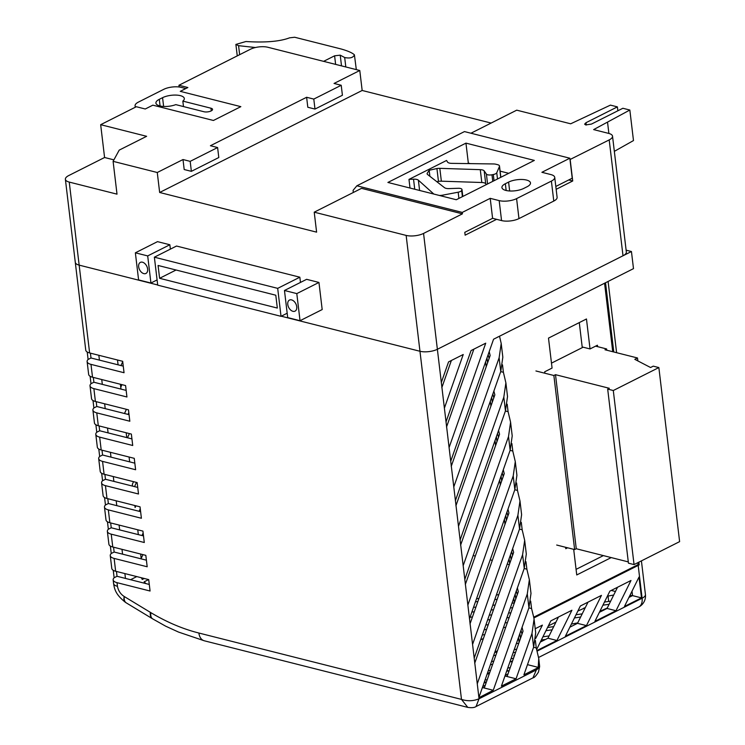 <?xml version="1.0" encoding="UTF-8"?>
<svg xmlns="http://www.w3.org/2000/svg" width="745" height="745" viewBox="0 0 745 745"><rect width="100%" height="100%" fill="white"/><g stroke="black" fill="none" stroke-linecap="round" stroke-linejoin="round"><path stroke-width="1.12" d="M255.414 47.522L238.568 45.678L235.886 44.411L245.943 41.524C265.257 42.744 279.813 41.515 289.6 37.827L294.694 37.25L341.154 48.993C347.84 50.893 352.264 52.83 354.415 54.823L356.315 69.62M354.415 54.823C353.214 57.71 349.973 58.613 344.684 57.523L340.232 55.167L334.598 55.81L323.6 61.351M159.29 99.327A12.516 4.666 -6.8 0 0 155.919 103.099A12.516 4.666 -6.8 0 0 159.83 105.911A12.516 4.666 -6.8 0 0 175.792 104.626L203.953 111.741A5.14 1.918 -6.8 0 0 209.587 111.508A5.14 1.918 -6.8 0 0 212.558 109.366A5.14 1.918 -6.8 0 0 210.956 108.211L182.832 101.106A12.665 4.721 -6.8 0 0 184.313 98.498A12.665 4.721 -6.8 0 0 176.118 95.09A12.665 4.721 -6.8 0 0 162.568 97.679L159.29 99.327L160.082 105.976M185.831 88.553L181.128 87.361A12.386 4.619 -6.8 0 0 163.723 89.344L138.412 102.102A12.386 4.619 -6.8 0 0 135.078 105.837A12.386 4.619 -6.8 0 0 135.702 107.038M182.832 101.106L183.484 106.563M296.743 306.735A6.202 4.014 -116.7 0 0 289.46 300.067A6.202 4.014 -116.7 0 0 287.766 304.472A6.202 4.014 -116.7 0 0 295.039 311.14A6.202 4.014 -116.7 0 0 296.743 306.735M147.631 269.047A6.202 4.014 -116.7 0 0 140.358 262.38A6.202 4.014 -116.7 0 0 138.663 266.785A6.202 4.014 -116.7 0 0 145.936 273.452A6.202 4.014 -116.7 0 0 147.631 269.047M439.336 195.451A6.193 2.309 -6.8 0 0 442.614 195.171L458.175 192.201A4.647 1.732 -6.8 0 0 461.667 190.459L461.909 189.928A4.647 1.732 -6.8 0 0 461.984 189.537A4.647 1.732 -6.8 0 0 458.194 188.28L449.067 188.597A6.193 2.309 173.2 0 1 445.948 188.317A6.193 2.309 173.2 0 1 444.504 187.684L427.593 174.507A6.193 2.309 173.2 0 1 427.099 173.743A6.193 2.309 173.2 0 1 427.108 173.473L429.167 170.279L436.924 168.528A6.193 2.309 173.2 0 1 439.82 168.342L480.283 169.664A6.193 2.309 173.2 0 1 484.185 170.903L486.401 174.079A4.647 1.732 -6.8 0 0 487.714 174.796A4.647 1.732 -6.8 0 0 491.979 174.777L493.302 174.526A4.647 1.732 -6.8 0 0 496.757 172.766L499.429 166.545A6.193 2.309 -6.8 0 0 499.504 166.051A6.193 2.309 -6.8 0 0 497.576 164.654L495.928 164.245A6.193 2.309 -6.8 0 0 493.525 163.956L451.749 163.36A6.193 2.309 173.2 0 1 449.347 163.081A6.193 2.309 173.2 0 1 447.549 162.065L446.572 160.464L408.977 179.396L410.011 188.038M113.901 159.858L104.579 157.502L68.717 175.569A12.386 4.619 -6.8 0 0 65.383 179.303A12.386 4.619 -6.8 0 0 69.248 182.087L117.012 194.156L113.1 161.339L119.209 150.118L146.635 136.307L100.668 124.685L136.316 106.731L145.256 108.994L152.846 105.166L213.424 120.476L240.84 106.656L180.271 91.346L187.87 87.528L178.93 85.265L250.441 49.245A12.386 4.619 173.2 0 1 267.846 47.261L359.779 70.496L362.163 90.471L491.123 123.065M527.283 593.951L529.36 579.694L530.999 593.43L528.931 607.752L527.283 593.951L493.255 690.28L478.923 697.711L479.044 698.773C473.382 701.138 467.525 701.352 461.481 699.397L419.966 351.267L281.256 316.206L419.966 351.267A12.386 4.619 -6.8 0 0 437.371 349.284A12.386 4.619 173.2 0 1 419.966 351.267L406.146 235.411L314.222 212.176L316.606 232.151L159.654 192.48L157.269 172.505L113.1 161.339M69.248 182.087L79.156 265.127L157.689 284.972L79.156 265.127A12.386 4.619 173.2 0 1 75.292 262.342A12.386 4.619 -6.8 0 0 79.156 265.127L89.623 352.953L122.683 361.306L124.042 372.724L90.983 364.37A12.386 4.619 173.2 0 1 87.118 361.586A12.386 4.619 173.2 0 1 88.106 359.453L87.212 352.012M300.468 282.429L299.844 277.205L176.518 246.036L154.373 257.193L157.707 285.158L281.023 316.327L277.689 288.362L154.373 257.193M170.372 249.137L169.851 244.76L157.512 241.641L135.367 252.806L138.598 279.915L150.928 283.026L147.696 255.917L135.367 252.806M300.039 320.713L322.185 309.557L318.953 282.448L306.623 279.328L284.469 290.485L287.7 317.594L300.039 320.713L296.799 293.604L284.469 290.485M470.942 133.225L516.732 110.167L570.679 123.8L610.425 105.12L617.391 106.88L585.989 122.701L584.629 124.145L585.682 124.927L591.465 124.08L622.867 108.267L629.842 110.027L593.644 129.602L608.665 133.402A12.386 4.619 173.2 0 1 612.53 136.186A12.386 4.619 173.2 0 1 609.196 139.911L570 159.532M465.951 143.133L387.903 182.451L456.285 199.734L534.342 160.417L465.951 143.133L468.335 163.108L467.385 163.583M496.589 219.328L465.131 235.169L464.796 232.319L492.594 218.313L490.21 198.338L499.178 200.61A12.386 4.619 -6.8 0 0 516.592 198.617L551.393 181.091A12.386 4.619 -6.8 0 0 554.727 177.357A12.386 4.619 -6.8 0 0 550.862 174.572L541.894 172.3L569.841 158.219L464.461 131.586L356.883 185.784L353.074 190.357L353.326 192.48M314.222 212.176L361.53 188.345L462.431 213.843L423.56 233.427A12.386 4.619 173.2 0 1 406.146 235.411M157.269 172.505L183 159.542L190.18 161.358L217.605 147.538L210.425 145.731L306.623 97.269L313.794 99.085L341.219 85.275L334.039 83.459L359.779 70.496M178.93 85.265L179.135 86.997M104.579 157.502L100.668 124.685M490.21 198.338L462.263 212.418L462.431 213.843M612.53 136.186L626.34 252.034A12.386 4.619 173.2 0 1 623.006 255.768L437.371 349.284L631.443 251.521L626.117 250.171M556.152 189.323L572.719 180.979L570.167 159.57M313.794 99.085L314.986 109.068L307.806 107.261L306.623 97.269M190.18 161.358L191.372 171.341L184.192 169.534L183 159.542M159.654 192.48L362.163 90.471M617.856 110.791L617.391 106.88M614.336 151.356L633.483 140.563L629.842 110.027M608.889 133.457L607.585 122.571M191.372 171.341L218.797 157.53L217.605 147.538M314.986 109.068L342.411 95.258L341.219 85.275M572.719 180.979L568.724 179.964M569.841 158.219L572.225 178.195L555.817 186.464M508.733 173.324L500.118 171.145M470.384 163.63L468.335 163.108M436.859 181.733L438.46 181.37A6.193 2.309 173.2 0 1 441.357 181.184L481.81 182.506A6.193 2.309 173.2 0 1 485.721 183.745L486.317 184.611M492.594 218.313L501.562 220.576A12.386 4.619 -6.8 0 0 518.967 218.592L553.777 201.066A12.386 4.619 -6.8 0 0 557.111 197.332L554.727 177.357M508.593 182.097L505.352 183.726A12.749 4.759 -6.8 0 0 501.925 187.572A12.749 4.759 -6.8 0 0 510.176 190.999A12.749 4.759 -6.8 0 0 523.819 188.392L527.06 186.762A12.749 4.759 -6.8 0 0 530.487 182.916A12.749 4.759 -6.8 0 0 522.236 179.489A12.749 4.759 -6.8 0 0 508.593 182.097L509.654 190.971M462.263 212.418L356.883 185.784M408.977 179.396L413.54 179.191A6.193 2.309 173.2 0 1 418.373 180.178L433.813 194.045A6.193 2.309 -6.8 0 0 433.832 194.063L433.813 194.045M427.108 173.473L427.174 174.013M429.167 170.279L429.884 176.295M436.924 168.528L438.46 181.37M277.326 308.058L275.79 295.216L158.08 265.462L159.607 278.304L277.326 308.058M281.023 316.327L287.179 313.226M277.689 288.362L299.844 277.205M159.607 278.304L176.071 270.007M147.696 255.917L169.851 244.76M150.928 283.026L157.083 279.924M296.799 293.604L318.953 282.448M595.59 346.146L606.607 348.939L604.987 349.759L637.496 357.972L634.805 359.332L650.562 367.508L653.253 366.149L658.859 367.564L679.617 541.634L634.051 564.589L628.445 563.173L607.687 389.104L609.317 388.285L555.5 374.679L553.87 375.499L535.934 370.973M628.296 561.898L576.257 548.748L555.5 374.679M576.257 548.748L574.628 549.568L553.87 375.499M574.628 549.568L556.692 545.033M551.477 363.141L583.13 347.198M606.765 350.206L606.607 348.939M637.85 360.906L637.496 357.972M658.859 367.564L613.293 390.52L607.687 389.104M634.051 564.589L613.293 390.52M98.852 355.291L99.42 360.114L123.26 366.14M101.739 379.54L102.316 384.373L126.156 390.399M104.635 403.799L105.213 408.632L129.043 414.658M107.522 428.049L108.1 432.882L131.94 438.907M110.418 452.308L110.996 457.141L134.826 463.167M113.305 476.558L113.883 481.391L137.723 487.416M116.201 500.817L116.779 505.65L140.609 511.675M119.098 525.076L119.675 529.909L143.506 535.925M121.984 549.326L122.562 554.159L146.402 560.184M124.881 573.585L125.458 578.418L149.289 584.443M141.997 535.543L143.152 532.982M137.76 529.788L138.328 534.621M140.265 508.77L139.119 511.293M140.647 554.047L141.224 558.88M134.864 505.538L135.096 507.522L135.888 505.79M133.532 481.67L132.34 484.334L132.545 486.113M129.081 457.02L129.658 461.853M127.497 437.79L129.397 433.581M126.184 432.771L126.762 437.604M126.408 409.303L124.499 413.503M120.401 384.262L120.979 389.095M120.969 365.562L122.729 361.67M117.505 360.003L118.082 364.836M117.021 582.664L117.449 586.315C118.334 590.794 120.597 594.193 124.247 596.521A12.386 5.625 -52.3 0 0 125.113 602.081C115.829 594.575 114.544 589.556 113.585 583.54A12.386 4.619 -6.8 0 0 113.585 583.54L113.156 579.88A12.386 4.619 173.2 0 0 117.021 582.664L150.071 591.018L148.711 579.61L115.652 571.247A12.386 4.619 -6.8 0 1 111.797 568.472L110.26 555.63A12.386 4.619 173.2 0 1 111.238 553.488L110.353 546.057M204.279 640.784L178.493 632.058L165.688 626.191L152.623 618.844A12.386 6.37 -57.3 0 1 150.872 612.669C166.88 622.224 182.888 629.013 198.878 633.027L461.481 699.397L467.795 707.387L204.279 640.784A12.386 8.242 -75.8 0 1 198.878 633.027M110.26 555.63A12.386 4.619 173.2 0 0 114.125 558.415L147.184 566.768L145.824 555.351L112.765 546.998A12.386 4.619 -6.8 0 1 108.9 544.213L107.373 531.371A12.386 4.619 173.2 0 0 111.228 534.156L144.288 542.509L142.928 531.101L109.869 522.739A12.386 4.619 -6.8 0 1 106.004 519.954L104.477 507.112A12.386 4.619 173.2 0 0 108.342 509.897L141.401 518.259L140.041 506.842L106.982 498.489A12.386 4.619 -6.8 0 1 103.117 495.704L101.581 482.862A12.386 4.619 173.2 0 0 105.445 485.647L138.505 494L137.145 482.583L104.086 474.23A12.386 4.619 -6.8 0 1 100.221 471.445L98.694 458.603A12.386 4.619 173.2 0 0 102.559 461.388L135.618 469.741L134.249 458.333L101.199 449.98A12.386 4.619 -6.8 0 1 97.334 447.196L95.798 434.354A12.386 4.619 173.2 0 0 99.662 437.138L132.722 445.491L131.362 434.074L98.303 425.721A12.386 4.619 -6.8 0 1 94.438 422.937L92.911 410.095A12.386 4.619 173.2 0 0 96.776 412.879L129.826 421.232L128.466 409.825L95.407 401.462A12.386 4.619 -6.8 0 1 91.542 398.677L90.015 385.845A12.386 4.619 173.2 0 0 93.879 388.62L126.939 396.983L125.579 385.565L92.52 377.212A12.386 4.619 -6.8 0 1 88.655 374.428L87.118 361.586M113.156 579.88A12.386 4.619 173.2 0 1 114.134 577.747L113.249 570.316M107.373 531.371A12.386 4.619 173.2 0 1 108.351 529.239L107.457 521.798M104.477 507.112A12.386 4.619 173.2 0 1 105.455 504.98L104.57 497.548M101.581 482.862A12.386 4.619 173.2 0 1 102.559 480.73L101.674 473.289M98.694 458.603A12.386 4.619 173.2 0 1 99.672 456.471L98.787 449.039M95.798 434.354A12.386 4.619 173.2 0 1 96.776 432.221L95.891 424.78M92.911 410.095A12.386 4.619 173.2 0 1 93.889 407.962L93.004 400.531M90.015 385.845A12.386 4.619 173.2 0 1 90.992 383.703L90.108 376.272M65.383 179.303L85.759 350.169A12.386 4.619 -6.8 0 0 89.623 352.953M604.474 602.053L610.649 601.159M613.684 595.041L607.389 596.168M585.235 607.734L577.85 611.058M609.093 604.297L602.919 605.182M599.883 611.31L607.25 608.013M576.025 614.755L582.199 613.861M555.966 622.084L548.32 625.93M580.616 617.046L574.442 617.94M571.406 624.059L577.72 622.894M547.538 627.504L553.721 626.61M552.138 629.795L545.964 630.689M542.928 636.817L549.102 635.923M497.418 650.841L494.82 652.145M540.544 641.622L544.725 639.517L541.345 640.002M518.781 643.261L516.341 643.606M494.727 652.415L496.98 652.089M514.236 649.603L516.676 649.249M515.577 652.369L513.147 652.713M495.872 655.209L493.637 655.525M514.125 656.513L514.106 656.485A5.811 2.17 173.2 0 1 513.882 656A5.811 2.17 173.2 0 1 514.776 654.65M491.532 661.523L493.758 661.197M511.042 658.71L513.473 658.357M484.753 634.684L482.341 634.945M480.665 639.713L483.375 638.586M473.177 555.537L475.301 556.077M490.191 559.84L492.315 560.38M507.205 564.142L509.329 564.673M611.245 590.44L615.445 591.493M630.037 595.19L632.263 595.749M486.215 682.55L484.036 682.867M484.427 681.75L486.327 682.234M489.791 672.409L487.258 673.694M506.926 670.416L508.816 670.891L506.656 671.198M488.301 670.724L490.508 670.398M512.569 660.945L509.925 661.886M492.631 664.382L490.415 664.698M498.824 594.594A285.838 106.619 -6.8 0 0 496.356 595.032M478.979 598.356A285.838 106.619 -6.8 0 0 476.483 598.868M475.459 601.802L477.871 601.522M494.755 599.604L497.166 599.325M514.339 602.947L512.011 603.199M495.164 605.014L492.762 605.275M475.915 607.101L473.503 607.352M471.855 612.055L474.258 611.794M491.104 609.997L493.507 609.736M510.344 607.939L512.662 607.687M507.382 622.634L505.101 622.876M488.254 624.701L485.852 624.962M503.424 627.644L505.753 627.262M484.175 629.73L486.578 629.469M510.856 612.8L508.556 613.042M491.709 614.867L489.297 615.128M472.451 616.953L470.048 617.205M469.75 621.833L470.775 621.721M487.621 619.896L490.033 619.635M506.879 617.819L509.17 617.568M512.523 661.066L510.996 661.83L512.318 661.644M482.741 686.555L485.246 685.298M517.375 587.917L518.315 591.688L484.325 687.886L482.443 687.411M489.754 672.539L487.221 673.815M487.137 674.039L489.335 673.731M501.199 343.464L502.828 357.162L500.761 371.476L499.122 357.786L501.199 343.464L499.504 336.135M499.122 357.786L453.789 486.913L455.419 500.612L500.761 371.476M489.195 351.659L490.154 355.514L451.219 466.417M505.892 382.846L507.522 396.536L505.455 410.858L503.816 397.16L505.892 382.846L503.396 372.286L500.714 371.606M503.816 397.16L458.482 526.296L460.112 539.995L505.455 410.858M493.888 391.041L494.848 394.897L455.912 505.799M510.586 422.219L512.215 435.918L510.148 450.241L508.518 436.542L510.586 422.219L508.09 411.668L505.408 410.989M508.518 436.542L463.176 565.679L464.805 579.377L510.148 450.241M498.582 430.424L499.55 434.27L460.606 545.172M515.279 461.602L516.918 475.301L514.842 489.614L513.212 475.925L515.279 461.602L512.784 451.042L510.101 450.371M513.212 475.925L467.869 605.052L469.508 618.75L514.842 489.614M503.285 469.797L504.244 473.652L465.308 584.555M519.982 500.975L521.612 514.674L519.544 528.997L517.905 515.298L519.982 500.975L517.477 490.424L514.795 489.744M517.905 515.298L472.572 644.434L474.202 658.133L519.544 528.997M507.978 509.18L508.937 513.035L470.002 623.938M524.676 540.358L526.305 554.057L524.238 568.379L522.599 554.68L524.676 540.358L522.18 529.807L519.498 529.127M522.599 554.68L477.266 683.817L478.895 697.506L524.238 568.379M512.672 548.553L513.631 552.408L474.695 663.311M534.063 619.114L535.702 632.812L533.625 647.135L531.995 633.427L534.063 619.114L533.718 617.195L638.12 564.608L637.888 562.652M522.068 627.309L523.027 631.164L507.14 676.395L505.017 675.864M529.36 579.694L526.873 569.18L524.191 568.51M532.964 677.857L536.344 669.913L536.195 668.647L523.903 674.84L533.625 647.135M531.995 633.427L516.062 678.788L501.394 686.173L528.931 607.752M498.042 336.87A12.386 4.619 173.2 0 1 496.719 337.634L633.492 268.638L631.443 251.521M120.765 387.298L121.957 384.653M128.066 414.406L128.82 412.749M134.556 486.615L136.456 482.415M141.178 558.508L142.938 554.625M423.56 233.427L441.329 382.474L448.555 361.902L463.232 354.508L444.392 408.158L446.031 421.856L471.054 350.569L485.731 343.175L449.086 447.54L450.725 461.239L493.562 339.226L496.719 337.634M502.503 364.827L503.396 372.286M507.196 404.2L508.09 411.668M511.889 443.582L512.784 451.042M516.592 482.965L517.477 490.424M521.286 522.338L522.18 529.807M525.979 561.721L526.873 569.18M530.673 601.103L531.567 608.563L533.718 617.195M535.376 640.476L536.26 647.945L538.756 658.496L538.207 667.362L527.479 664.642M536.912 650.562L556.934 640.486L571.927 610.239L550.834 620.874L536.642 649.482M580.364 605.992L565.371 636.23L586.464 625.604L601.457 595.367L580.364 605.992M630.987 580.485L609.894 591.111L594.901 621.358L616.003 610.732L630.987 580.485M641.501 597.881L639.014 577.058L624.44 606.477L641.501 597.881L632.533 595.618L628.92 597.434M535.655 638.493L542.397 625.12L535.208 628.733M533.886 617.959L638.186 565.418A12.386 4.619 -6.8 0 0 639.173 564.868L638.847 562.168M148.59 584.266L149.233 583.94M505.222 675.287L508.025 673.871M473.867 349.144L446.525 427.043M451.368 360.487L441.822 387.661M489.111 358.485L488.152 354.629M485.619 361.837L486.206 366.763M490.322 401.22L490.908 406.137M495.015 440.593L495.602 445.519M499.709 479.976L500.295 484.893M504.402 519.358L504.989 524.275M509.096 558.731L509.682 563.658M513.799 598.114L514.367 602.873M518.492 637.487L519.079 642.404M519.87 633.557L520.457 638.465M521.984 634.135L521.025 630.279M515.177 594.175L515.745 598.961M517.263 594.659L516.322 590.906M510.483 554.802L511.07 559.718M512.588 555.379L511.629 551.524M505.79 515.419L506.377 520.336M507.894 515.996L506.935 512.141M501.087 476.036L501.674 480.963M503.201 476.623L502.242 472.768M496.393 436.663L496.98 441.58M498.507 437.24L497.548 433.385M491.7 397.281L492.287 402.207M493.814 397.858L492.845 394.003M487.007 357.907L487.593 362.824M558.471 617.018L547.966 638.214L540.321 642.069M588.01 602.146L577.496 623.341L569.86 627.188M617.54 587.265L607.035 608.46L599.39 612.316M632.011 591.204L632.533 595.618M603.366 555.602L576.071 569.357M579.284 322.594L582.19 346.956L590.04 348.939L586.464 318.981L548.497 338.109L552.073 368.067L544.688 371.792L544.856 373.226M536.195 668.647A12.386 4.619 -6.8 0 0 538.207 667.362M539.324 664.205C540.032 666.235 539.045 668.135 536.344 669.913L479.044 698.773L476.055 706.53L532.982 677.857C534.267 677.764 536.093 675.827 538.458 672.055L539.631 666.579L538.756 658.496M613.787 351.975L605.527 282.728M455.419 500.612L458.482 526.296M450.725 461.239L453.789 486.913M446.031 421.856L449.086 447.54M441.329 382.474L444.392 408.158M474.202 658.133L477.266 683.817M469.508 618.75L472.572 644.434M464.805 579.377L467.869 605.052M460.112 539.995L463.176 565.679M467.916 707.415L467.795 707.387C471.743 707.955 474.49 707.675 476.055 706.53L476.055 706.53M612.735 351.714L604.568 283.212M638.12 564.608L639.173 564.868M573.687 549.326L576.742 574.954L611.217 557.586M565.613 547.286L565.781 548.711L567.606 547.789M597.592 346.658L597.425 345.224L590.04 348.939M536.26 647.945L533.578 647.265M510.204 667.66L507.773 668.014M516.062 678.788L504.98 675.985M487.211 679.719L485.032 680.027M531.567 608.563L528.885 607.883M493.255 690.28L482.397 687.533M608.684 601.448L608.022 595.851M584.331 609.559L584.136 607.892M607.035 608.46L616.003 610.732M577.496 623.341L586.464 625.604M547.966 638.214L556.934 640.486M88.106 359.453L91.002 357.991L99.42 360.114M90.424 353.158L91.002 357.991M90.992 383.703L93.898 382.241L102.316 384.373M93.321 377.417L93.898 382.241M93.889 407.962L96.785 406.5L105.213 408.632M96.207 401.667L96.785 406.5M96.776 432.221L99.681 430.759L108.1 432.882M99.104 425.926L99.681 430.759M99.672 456.471L102.568 455.009L110.996 457.141M102 450.176L102.568 455.009M102.559 480.73L105.464 479.268L113.883 481.391M104.887 474.435L105.464 479.268M105.455 504.98L108.36 503.518L116.779 505.65M107.783 498.684L108.36 503.518M108.351 529.239L111.247 527.777L119.675 529.909M110.67 522.943L111.247 527.777M111.238 553.488L114.143 552.036L122.562 554.159M113.566 547.202L114.143 552.036M114.134 577.747L117.03 576.285L125.458 578.418M116.453 571.452L117.03 576.285M239.648 54.683L238.568 45.678M345.81 66.966L344.684 57.523M341.508 65.877L340.232 55.167M335.623 64.387L334.598 55.81M210.956 108.211L211.273 110.865M162.568 97.679L163.621 106.451M491.979 174.777L492.771 181.361M609.196 139.911L623.006 255.768M586.268 125.039L585.989 122.701M551.393 181.091L553.777 201.066M516.592 198.617L518.967 218.592M505.352 183.726L506.162 190.496M499.178 200.61L501.562 220.576M413.54 179.191L414.742 189.239M418.373 180.178L419.603 190.469M442.614 195.171L442.754 196.317M458.175 192.201L458.911 198.412M461.667 190.459L462.403 196.652M461.909 189.928L462.692 196.512M439.82 168.342L441.357 181.184M480.283 169.664L481.81 182.506M484.185 170.903L485.721 183.745M486.401 174.079L487.575 183.978M493.302 174.526L494.047 180.718M496.757 172.766L497.492 178.977M499.429 166.545L500.714 177.357M130.571 579.712L136.773 576.593M152.501 618.76A12.386 6.575 -58.8 0 1 152.371 618.685L126.268 602.873A12.386 6.575 -58.8 0 1 124.247 596.521L150.35 612.343A24.781 16.027 -116.7 0 1 150.872 612.669M90.983 364.37L92.52 377.212M93.879 388.62L95.407 401.462M96.776 412.879L98.303 425.721M99.662 437.138L101.199 449.98M102.559 461.388L104.086 474.23M105.445 485.647L106.982 498.489M108.342 509.897L109.869 522.739M111.228 534.156L112.765 546.998M114.125 558.415L115.652 571.247M113.585 583.54A12.386 4.619 -6.8 0 0 117.449 586.315M537.061 651.149L642.097 598.235L638.186 565.418M148.609 579.582L144.111 581.845L145.936 583.596M144.241 578.474L142.248 579.48L141.392 577.757M642.097 598.235A12.386 8.018 63.3 0 1 638.698 607.035A12.386 12.386 0 0 0 645.431 594.501A12.386 4.619 173.2 0 1 642.097 598.235M152.623 618.844L152.371 618.685A12.386 6.575 -58.8 0 1 150.35 612.343M237.255 55.884L235.886 44.411M135.078 105.837L135.245 107.271M461.984 189.537L462.803 196.457M499.504 166.051L500.845 177.291M538.607 657.453L638.698 607.035M608.097 281.433L616.599 352.692M641.417 560.873L645.431 594.501M125.113 602.081A12.386 12.386 0 0 0 126.268 602.873M513.994 656.885L513.882 656"/></g></svg>
